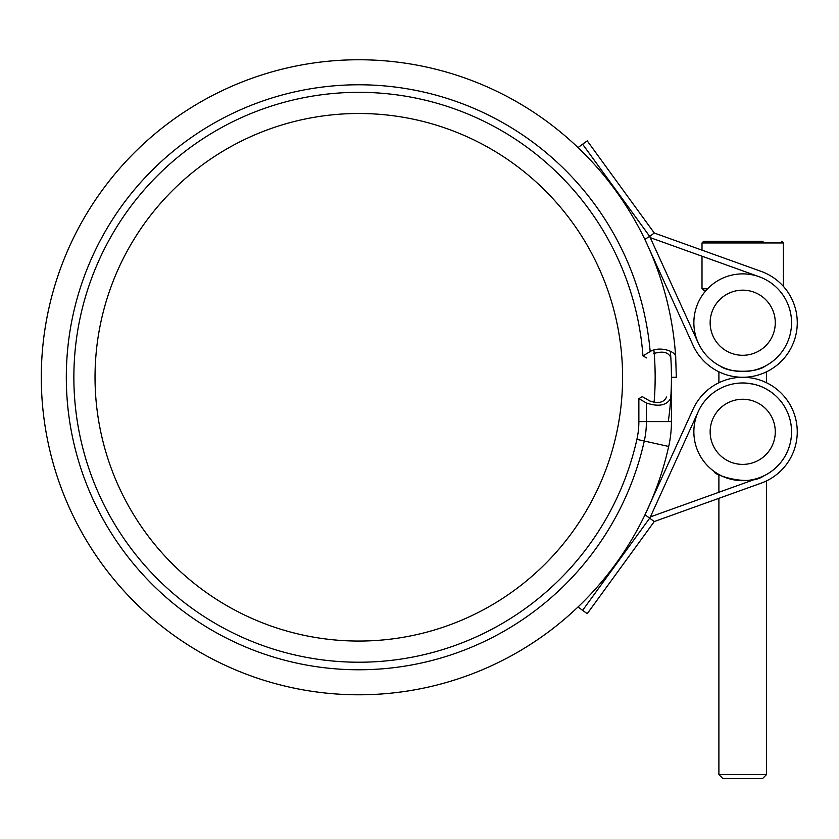 <?xml version="1.0" encoding="UTF-8"?>
<svg xmlns="http://www.w3.org/2000/svg" width="839" height="839" viewBox="0 0 839 839"><rect width="100%" height="100%" fill="white"/><g stroke="black" fill="none" stroke-linecap="round" stroke-linejoin="round"><path stroke-width="1.26" d="M666.544 397.015C663.995 402.542 658.437 403.874 649.868 401L642.317 396.648L638.867 398.64L646.408 402.993C659.265 407.293 667.603 405.3 671.431 397.015L671.431 421.629A113.978 113.978 0 0 1 668.693 446.474A317.509 317.509 0 0 1 644.824 515.146L693.056 409.243A54.545 54.545 0 0 1 782.829 394.865A54.545 54.545 0 0 1 761.141 483.159L654.284 521.533L587.227 613.697L582.623 610.341L650.707 516.761L759.222 477.79A48.851 48.851 0 0 0 778.634 398.724A48.851 48.851 0 0 0 698.247 411.603L650.015 517.705L582.612 610.341L578.008 606.985A317.509 317.509 0 0 1 132.552 600.032A317.509 317.509 0 0 1 132.552 154.512A317.509 317.509 0 0 1 578.008 147.559L582.612 144.214L649.669 236.378L644.824 239.409A317.509 317.509 0 0 1 675.71 357.529C676.706 351.142 659.076 345.804 650.173 351.551L642.957 355.904L646.565 357.896M670.351 351.226A312.632 312.632 0 0 1 671.441 377.277L676.318 377.277L675.71 357.529A317.509 317.509 0 0 0 208.869 97.397A317.509 317.509 0 0 0 166.825 630.173A317.509 317.509 0 0 0 668.693 446.474A317.509 317.509 0 0 1 166.825 630.173A317.509 317.509 0 0 1 208.869 97.397A317.509 317.509 0 0 1 675.71 357.529M671.431 397.015L671.431 379.532M638.867 398.64L638.867 421.629A81.414 81.414 0 0 1 636.906 439.374A284.945 284.945 0 0 1 187.485 604.961A284.945 284.945 0 0 1 222.104 127.266A284.945 284.945 0 0 1 642.957 355.904M670.812 357.529C668.452 352.16 662.779 350.828 653.812 353.544M638.867 421.629L671.431 421.629A113.978 113.978 0 0 1 668.693 446.474L644.279 441.02A292.496 292.496 0 0 1 183.961 611.757A292.496 292.496 0 0 1 216.263 121.865A292.496 292.496 0 0 1 650.173 351.551M671.441 377.277A312.632 312.632 0 0 1 668.274 421.629M653.896 349.957A296.345 296.345 0 0 1 654.084 402.437M622.59 377.277A263.782 263.782 0 0 1 226.918 605.716A263.782 263.782 0 0 1 226.918 148.839A263.782 263.782 0 0 1 622.59 377.277M742.714 464.387A32.564 32.564 0 0 0 770.915 415.536A32.564 32.564 0 0 0 714.513 415.536A32.564 32.564 0 0 0 742.714 464.387M763.658 475.954C747.213 487.595 710.455 473.102 714.818 471.927L718.897 474.486L718.897 492.273M742.714 382.972A48.851 48.851 0 0 1 791.565 431.823A48.851 48.851 0 0 1 742.714 480.674A48.851 48.851 0 0 1 693.863 431.823A48.851 48.851 0 0 1 742.714 382.972C751.744 383.444 758.729 385.017 763.658 387.691M770.601 471.927A48.851 48.851 0 0 0 770.601 391.719L766.521 389.149M645.065 239.734L693.056 345.301A54.545 54.545 0 0 0 782.829 359.69A54.545 54.545 0 0 0 761.141 271.385L654.284 233.022L649.68 236.367L650.707 237.794L759.222 276.755A48.851 48.851 0 0 1 778.634 355.82A48.851 48.851 0 0 1 698.247 342.941A48.851 48.851 0 0 0 712.479 361.095M649.68 236.367L582.623 144.203L587.227 140.858L654.284 233.022M772.939 361.095A48.851 48.851 0 0 0 779.116 290.158M698.247 342.941L649.669 236.378M693.056 345.301L672.574 300.257M783.416 286.414L783.416 242.943L702.002 242.943L703.638 241.317L763.071 241.317M706.302 290.158L703.638 290.158L702.002 288.532L707.833 288.532M766.521 774.575L762.452 778.644L722.966 778.644L718.897 774.575L766.521 774.575L766.521 480.894M714.818 391.719A48.851 48.851 0 0 0 698.247 411.603M672.574 454.287L693.056 409.243M645.065 514.821L649.669 518.166M649.68 518.177L654.284 521.533M742.714 355.296A32.564 32.564 0 0 0 770.915 306.445A32.564 32.564 0 0 0 714.513 306.445A32.564 32.564 0 0 0 742.714 355.296M765.525 365.919C756.526 373.03 728.934 373.03 719.904 365.919M742.714 371.572A48.851 48.851 0 0 1 693.863 322.721A48.851 48.851 0 0 1 759.222 276.755M646.408 402.993L646.408 421.629A88.965 88.965 0 0 1 644.279 441.02L636.906 439.374M671.431 421.629A113.978 113.978 0 0 1 668.693 446.474M702.002 242.943L702.002 250.148M702.002 256.21L702.002 288.532M718.897 371.803L718.897 382.741M718.897 498.324L718.897 774.575M766.521 371.803L766.521 382.741M783.416 242.943L781.791 241.317"/></g></svg>
